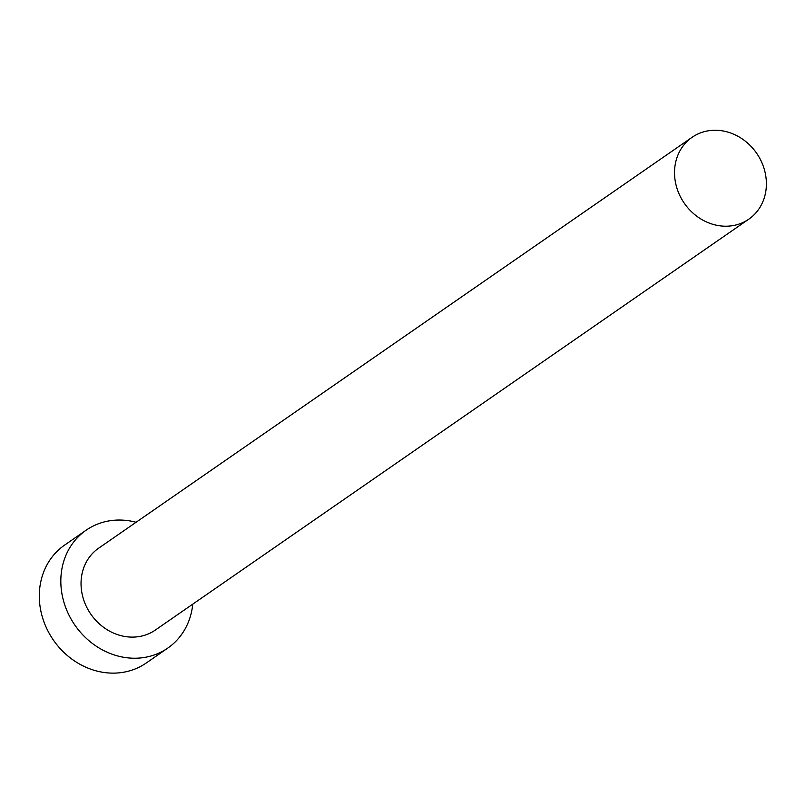 <?xml version="1.0" encoding="UTF-8"?>
<svg xmlns="http://www.w3.org/2000/svg" width="806" height="806" viewBox="0 0 806 806"><rect width="100%" height="100%" fill="white"/><g stroke="black" fill="none" stroke-linecap="round" stroke-linejoin="round"><path stroke-width="1.21" d="M740.452 223.564A49.791 43.967 55.3 0 0 748.804 219.172A49.791 43.967 55.3 0 0 759.433 157.734A49.791 43.967 55.3 0 0 700.464 132.899A49.791 43.967 55.3 0 0 692.112 137.292A49.791 43.967 55.3 0 0 681.483 198.729A49.791 43.967 55.3 0 0 740.452 223.564M692.112 137.292L98.624 548.201A49.791 43.967 55.3 0 0 87.995 609.628A49.791 43.967 55.3 0 0 146.964 634.463A49.791 43.967 55.3 0 0 155.316 630.07L748.804 219.172M136.083 522.268A71.704 63.311 55.3 0 0 98.181 523.86A71.704 63.311 55.3 0 0 86.151 530.187A71.704 63.311 55.3 0 0 70.847 618.655A71.704 63.311 55.3 0 0 155.76 654.412A71.704 63.311 55.3 0 0 167.789 648.084A71.704 63.311 55.3 0 0 192.765 604.147M86.151 530.187L64.631 545.088A71.704 63.311 55.3 0 0 49.317 633.556A71.704 63.311 55.3 0 0 134.239 669.312A71.704 63.311 55.3 0 0 146.259 662.995L167.789 648.084"/></g></svg>
